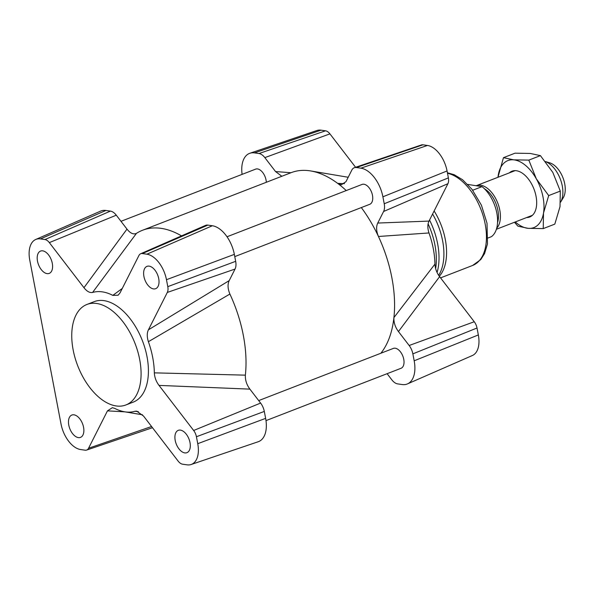 <?xml version="1.0" encoding="UTF-8"?>
<svg xmlns="http://www.w3.org/2000/svg" width="595" height="595" viewBox="0 0 595 595"><rect width="100%" height="100%" fill="white"/><g stroke="black" fill="none" stroke-linecap="round" stroke-linejoin="round"><path stroke-width="0.89" d="M227.015 236.765L362.05 184.435A10.658 6.084 68.8 0 1 372.477 195.316A10.658 6.084 68.8 0 1 369.748 204.308L234.772 256.616M258.699 400.591L393.325 348.417A10.658 6.084 68.8 0 1 403.76 359.298A10.658 6.084 68.8 0 1 401.03 368.29L265.995 420.62M120.986 221.31L255.612 169.136A10.658 6.084 68.8 0 1 266.047 180.025A10.658 6.084 68.8 0 1 266.315 182.286M361.314 207.581A102.995 58.779 68.8 0 1 378.45 236.483A102.995 58.779 68.8 0 1 393.92 317.581A102.995 58.779 68.8 0 1 380.852 353.252M181.52 235.888A102.995 58.779 -111.2 0 0 142.555 230.25L291.104 172.676A102.995 58.779 68.8 0 1 310.702 170.944A102.995 58.779 68.8 0 1 337.633 183.349A102.995 58.779 68.8 0 1 346.231 190.564M142.555 230.25A102.995 58.779 -111.2 0 0 136.448 233.359C133.473 234.735 130.32 233.322 126.988 229.12L116.285 215.189A11.974 6.835 -111.2 0 0 110.417 211.106L105.917 210.459A27.549 15.723 -111.2 0 0 100.607 211.106L35.715 239.488A24.536 14.005 -111.2 0 0 29.75 260.06L61.032 424.042A24.536 14.005 -111.2 0 0 80.623 449.545L85.122 450.192A8.962 5.117 -111.2 0 0 86.625 450.065A8.962 5.117 -111.2 0 0 88.558 448.258L107.457 410.862L124.928 411.844M136.709 411.167L143.529 416.046L178.165 461.132A8.962 5.117 -111.2 0 0 182.553 464.189L187.053 464.836A24.536 14.005 -111.2 0 0 191.151 464.502L258.223 441.735A27.549 15.723 -111.2 0 0 265.63 418.367L264.306 411.428A11.974 6.835 -111.2 0 0 260.603 403.068L249.9 389.13C246.657 384.772 245.147 380.108 245.363 375.147A102.995 58.779 -111.2 0 0 229.893 294.049C227.714 288.754 227.483 284.276 229.201 280.617L235.04 269.059A11.974 6.835 -111.2 0 0 235.672 261.324L234.348 254.385A27.549 15.723 -111.2 0 0 212.348 225.75L207.848 225.103A11.974 6.835 -111.2 0 0 205.535 225.386L140.643 253.768A8.962 5.117 -111.2 0 0 138.933 255.486L120.034 292.881L118.078 295.239L112.805 295.373A63.115 36.02 -111.2 0 0 92.582 292.465L136.448 233.359M355.602 167.292L329.928 133.868A8.962 5.117 -111.2 0 0 325.539 130.811L321.04 130.164A24.536 14.005 -111.2 0 0 316.942 130.498L249.87 153.265A27.549 15.723 -111.2 0 0 242.098 174.38M290.977 172.729L275.537 171.553L264.834 157.615A11.974 6.835 -111.2 0 0 258.974 153.532L254.467 152.885A27.549 15.723 -111.2 0 0 249.87 153.265M387.107 373.69L391.808 379.811A11.974 6.835 -111.2 0 0 397.676 383.894L402.175 384.541A27.549 15.723 -111.2 0 0 407.486 383.894L472.385 355.512A24.536 14.005 -111.2 0 0 478.343 334.94L477.019 328.001A8.962 5.117 -111.2 0 0 474.252 321.746L439.616 276.66C436.767 272.882 435.205 268.702 434.938 264.113A63.115 36.02 -111.2 0 0 428.988 232.957C427.478 228.19 427.485 224.233 429.017 221.087L447.916 183.691A8.962 5.117 -111.2 0 0 448.385 177.898L447.061 170.958A24.536 14.005 -111.2 0 0 427.47 145.455L422.971 144.808A8.962 5.117 -111.2 0 0 421.476 144.935L354.397 167.693A11.974 6.835 -111.2 0 0 351.809 170.118L345.97 181.676L341.322 184.792L337.633 183.349L344.475 183.654M429.017 221.087L377.751 223.051L383.596 211.493A11.974 6.835 -111.2 0 0 384.221 203.75L382.897 196.811A27.549 15.723 -111.2 0 0 360.905 168.177L356.398 167.53A11.974 6.835 -111.2 0 0 354.397 167.693M407.486 383.894A27.549 15.723 -111.2 0 0 414.18 360.793L412.856 353.861A11.974 6.835 -111.2 0 0 409.152 345.494L398.449 331.564L439.616 276.66M377.751 223.051C376.033 226.695 376.263 231.172 378.45 236.483L428.988 232.957M434.938 264.113L393.92 317.581C393.689 322.527 395.206 327.191 398.449 331.564M275.537 171.553L281.844 176.261M245.363 375.147L154.336 372.857A63.115 36.02 -111.2 0 0 148.393 341.701L229.893 294.049M189.998 442.568A11.974 6.835 68.8 0 1 186.934 452.676A11.974 6.835 68.8 0 1 176.232 443.982A11.974 6.835 68.8 0 1 178.277 430.341A11.974 6.835 68.8 0 1 189.998 442.568M52.286 263.295A11.974 6.835 68.8 0 1 49.221 273.403A11.974 6.835 68.8 0 1 38.519 264.701A11.974 6.835 68.8 0 1 40.564 251.068A11.974 6.835 68.8 0 1 52.286 263.295M83.56 427.277A11.974 6.835 68.8 0 1 80.504 437.385A11.974 6.835 68.8 0 1 69.801 428.683A11.974 6.835 68.8 0 1 71.846 415.05A11.974 6.835 68.8 0 1 83.56 427.277M158.716 278.594A11.974 6.835 68.8 0 1 155.652 288.694A11.974 6.835 68.8 0 1 144.949 280A11.974 6.835 68.8 0 1 146.995 266.359A11.974 6.835 68.8 0 1 158.716 278.594M86.937 304.462L94.27 301.62A53.892 30.762 68.8 0 1 142.428 340.757A53.892 30.762 68.8 0 1 133.221 402.123L125.887 404.964A53.892 30.762 -111.2 0 0 135.095 343.598A53.892 30.762 -111.2 0 0 86.937 304.462A53.892 30.762 -111.2 0 0 73.155 349.934A53.892 30.762 -111.2 0 0 125.887 404.964M229.201 280.617L148.415 329.831C146.883 332.977 146.876 336.934 148.393 341.701M148.415 329.831L167.314 292.435A8.962 5.117 -111.2 0 0 167.79 286.641L166.466 279.702A24.536 14.005 -111.2 0 0 146.876 254.199L142.369 253.552A8.962 5.117 -111.2 0 0 140.643 253.768M126.988 229.12L83.962 287.697C86.855 291.394 89.726 292.985 92.582 292.465M83.962 287.697L49.333 242.611A8.962 5.117 -111.2 0 0 44.945 239.554L40.438 238.907A24.536 14.005 -111.2 0 0 35.715 239.488M136.486 411.145L134.916 411.279A63.115 36.02 -111.2 0 1 124.548 411.785A63.115 36.02 -111.2 0 1 114.694 408.371L112.351 407.687L107.457 410.862M191.151 464.502A24.536 14.005 -111.2 0 0 197.748 443.684L196.424 436.745A8.962 5.117 -111.2 0 0 193.65 430.49L159.021 385.404L249.9 389.13M154.336 372.857C154.603 377.438 156.165 381.626 159.021 385.404M122.265 288.471L112.805 295.373M134.916 411.279L138.323 411.636M545.533 161.632A23.956 13.67 68.8 0 1 560.445 179.415A23.956 13.67 68.8 0 1 560.572 202.181L563.227 197.815A20.498 11.699 -111.2 0 0 562.974 177.779A20.498 11.699 -111.2 0 0 549.661 162.807L545.496 161.587M476.179 185.729A23.956 13.67 68.8 0 1 476.35 185.662A23.956 13.67 68.8 0 1 480.767 185.231A23.956 13.67 68.8 0 1 497.985 203.668A23.956 13.67 68.8 0 1 496.676 228.279M497.539 222.589A22.156 12.644 -111.2 0 0 484.427 188.764M488.101 237.963L491.358 236.698A29.341 16.749 -111.2 0 0 496.855 213.233A29.341 16.749 -111.2 0 0 482.032 186.629L472.705 190.244M467.752 184.428L482.032 186.629M526.679 217.532A24.551 14.012 -111.2 0 0 536.348 207.03A24.551 14.012 -111.2 0 0 523.593 174.104A24.551 14.012 -111.2 0 0 509.365 172.862M515.292 221.942A35.931 20.505 -111.2 0 0 528.092 228.331A35.931 20.505 -111.2 0 0 543.51 213.047A35.931 20.505 -111.2 0 0 536.303 178.798A35.931 20.505 -111.2 0 0 513.686 159.839A35.931 20.505 -111.2 0 0 498.268 175.131A35.931 20.505 -111.2 0 0 497.985 177.273M543.228 228.606L554.823 224.114L560.014 206.651L560.297 191.092L552.814 172.401L540.416 155.622L530.19 153.443L515.054 153.175L503.467 157.668L513.686 159.839L528.821 160.114L536.303 178.798L548.702 195.584L543.51 213.047L543.228 228.606L528.092 228.331L517.873 226.152L514.474 222.262M497.956 177.288L503.467 157.668M548.702 195.584L560.297 191.092M528.821 160.114L540.416 155.622M254.467 152.885L321.04 130.164M258.974 153.532L325.539 130.811M264.834 157.615L329.928 133.868M356.398 167.53L422.971 144.808M360.905 168.177L427.47 145.455M382.897 196.811L447.061 170.958M384.221 203.75L448.385 177.898M383.596 211.493L447.916 183.691M409.152 345.494L474.252 321.746M412.856 353.861L477.019 328.001M414.18 360.793L478.343 334.94M435.629 268.628A53.892 30.762 -111.2 0 0 428.11 223.846M437.072 272.48A53.171 30.345 -111.2 0 0 429.538 220.046M438.656 275.307A49.824 28.434 -111.2 0 0 432.587 214.014M439.326 276.266A49.102 28.024 -111.2 0 0 434.127 210.972M440.56 277.88L472.609 265.459A49.102 28.024 -111.2 0 0 483.757 217.934A49.102 28.024 -111.2 0 0 447.499 173.264M105.917 210.459L40.438 238.907M110.417 211.106L44.945 239.554M116.285 215.189L49.333 242.611M207.848 225.103L142.369 253.552M212.348 225.75L146.876 254.199M234.348 254.385L166.466 279.702M235.672 261.324L167.79 286.641M235.04 269.059L167.314 292.435M264.306 411.428L196.424 436.745M260.603 403.068L193.65 430.49M265.63 418.367L197.748 443.684M151.569 426.511L88.558 448.258M472.609 265.459L480.753 259.591L484.568 253.582L487.469 243.98L487.015 223.222L481.407 205.171L471.932 189.24L462.598 179.764L454.178 174.699L447.41 172.781M124.548 411.785L142.495 414.804M86.625 450.065L152.491 427.708M348.201 177.265L310.702 170.944M515.106 170.639L476.35 185.662M532.413 215.308L496.386 229.276"/></g></svg>

